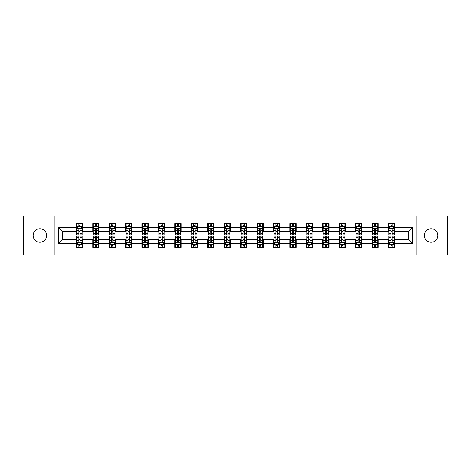 <?xml version="1.0" encoding="UTF-8"?>
<svg xmlns="http://www.w3.org/2000/svg" width="471" height="471" viewBox="0 0 471 471"><rect width="100%" height="100%" fill="white"/><g stroke="black" fill="none" stroke-linecap="round" stroke-linejoin="round"><path stroke-width="0.71" d="M431.13 228.759A6.741 6.741 0 0 0 424.389 235.5A6.741 6.741 0 0 0 431.13 242.241A6.741 6.741 0 0 0 437.871 235.5A6.741 6.741 0 0 0 431.13 228.759M39.87 228.759A6.741 6.741 0 0 0 33.129 235.5A6.741 6.741 0 0 0 39.87 242.241A6.741 6.741 0 0 0 46.611 235.5A6.741 6.741 0 0 0 39.87 228.759M416.076 254.976L447.45 254.976L447.45 216.024L416.076 216.024L416.076 254.976L54.924 254.976L54.924 216.024L23.55 216.024L23.55 254.976L54.924 254.976M416.076 216.024L54.924 216.024M394.698 227.499L394.698 223.654L388.381 223.654L388.381 227.499L378.272 227.499L378.272 223.654L371.955 223.654L371.955 227.499L361.852 227.499L361.852 223.654L355.528 223.654L355.528 227.499L345.426 227.499L345.426 223.654L339.108 223.654L339.108 227.499L328.999 227.499L328.999 223.654L322.682 223.654L322.682 227.499L312.573 227.499L312.573 223.654L306.256 223.654L306.256 227.499L296.147 227.499L296.147 223.654L289.83 223.654L289.83 227.499L279.721 227.499L279.721 223.654L273.404 223.654L273.404 227.499L263.295 227.499L263.295 223.654L256.978 223.654L256.978 227.499L246.869 227.499L246.869 223.654L240.551 223.654L240.551 227.499L230.449 227.499L230.449 223.654L224.131 223.654L224.131 227.499L214.022 227.499L214.022 223.654L207.705 223.654L207.705 227.499L197.596 227.499L197.596 223.654L191.279 223.654L191.279 227.499L181.17 227.499L181.17 223.654L174.853 223.654L174.853 227.499L164.744 227.499L164.744 223.654L158.427 223.654L158.427 227.499L148.318 227.499L148.318 223.654L142.001 223.654L142.001 227.499L131.892 227.499L131.892 223.654L125.574 223.654L125.574 227.499L115.472 227.499L115.472 223.654L109.148 223.654L109.148 227.499L99.045 227.499L99.045 223.654L92.728 223.654L92.728 227.499L82.619 227.499L82.619 223.654L76.302 223.654L76.302 227.499L58.404 227.499L58.404 243.501L62.614 239.292L76.302 239.292L76.302 247.346L82.619 247.346L82.619 239.292L92.728 239.292L92.728 247.346L99.045 247.346L99.045 239.292L109.148 239.292L109.148 247.346L115.472 247.346L115.472 239.292L125.574 239.292L125.574 247.346L131.892 247.346L131.892 239.292L142.001 239.292L142.001 247.346L148.318 247.346L148.318 239.292L158.427 239.292L158.427 247.346L164.744 247.346L164.744 239.292L174.853 239.292L174.853 247.346L181.17 247.346L181.17 239.292L191.279 239.292L191.279 247.346L197.596 247.346L197.596 239.292L207.705 239.292L207.705 247.346L214.022 247.346L214.022 239.292L224.131 239.292L224.131 247.346L230.449 247.346L230.449 239.292L240.551 239.292L240.551 247.346L246.869 247.346L246.869 239.292L256.978 239.292L256.978 247.346L263.295 247.346L263.295 239.292L273.404 239.292L273.404 247.346L279.721 247.346L279.721 239.292L289.83 239.292L289.83 247.346L296.147 247.346L296.147 239.292L306.256 239.292L306.256 247.346L312.573 247.346L312.573 239.292L322.682 239.292L322.682 247.346L328.999 247.346L328.999 239.292L339.108 239.292L339.108 247.346L345.426 247.346L345.426 239.292L355.528 239.292L355.528 247.346L361.852 247.346L361.852 239.292L371.955 239.292L371.955 247.346L378.272 247.346L378.272 239.292L388.381 239.292L388.381 247.346L394.698 247.346L394.698 239.292L408.386 239.292L408.386 231.708L394.698 231.708L394.698 227.499L412.596 227.499L412.596 243.501L394.698 243.501M388.381 243.501L378.272 243.501M371.955 243.501L361.852 243.501M355.528 243.501L345.426 243.501M339.108 243.501L328.999 243.501M322.682 243.501L312.573 243.501M306.256 243.501L296.147 243.501M289.83 243.501L279.721 243.501M273.404 243.501L263.295 243.501M256.978 243.501L246.869 243.501M240.551 243.501L230.449 243.501M224.131 243.501L214.022 243.501M207.705 243.501L197.596 243.501M191.279 243.501L181.17 243.501M174.853 243.501L164.744 243.501M158.427 243.501L148.318 243.501M142.001 243.501L131.892 243.501M125.574 243.501L115.472 243.501M109.148 243.501L99.045 243.501M92.728 243.501L82.619 243.501M76.302 243.501L58.404 243.501M388.381 227.499L388.381 231.708L378.272 231.708L378.272 227.499M371.955 227.499L371.955 231.708L361.852 231.708L361.852 227.499M355.528 227.499L355.528 231.708L345.426 231.708L345.426 227.499M339.108 227.499L339.108 231.708L328.999 231.708L328.999 227.499M322.682 227.499L322.682 231.708L312.573 231.708L312.573 227.499M306.256 227.499L306.256 231.708L296.147 231.708L296.147 227.499M289.83 227.499L289.83 231.708L279.721 231.708L279.721 227.499M273.404 227.499L273.404 231.708L263.295 231.708L263.295 227.499M256.978 227.499L256.978 231.708L246.869 231.708L246.869 227.499M240.551 227.499L240.551 231.708L230.449 231.708L230.449 227.499M224.131 227.499L224.131 231.708L214.022 231.708L214.022 227.499M207.705 227.499L207.705 231.708L197.596 231.708L197.596 227.499M191.279 227.499L191.279 231.708L181.17 231.708L181.17 227.499M174.853 227.499L174.853 231.708L164.744 231.708L164.744 227.499M158.427 227.499L158.427 231.708L148.318 231.708L148.318 227.499M142.001 227.499L142.001 231.708L131.892 231.708L131.892 227.499M125.574 227.499L125.574 231.708L115.472 231.708L115.472 227.499M109.148 227.499L109.148 231.708L99.045 231.708L99.045 227.499M92.728 227.499L92.728 231.708L82.619 231.708L82.619 227.499M76.302 227.499L76.302 231.708L62.614 231.708L58.404 227.499M62.614 231.708L62.614 239.292M412.596 243.501L408.386 239.292M408.386 231.708L412.596 227.499M76.302 226.286L76.826 226.286M78.828 226.286L80.094 226.286M82.089 226.286L82.619 226.286M76.302 231.602L76.826 231.602M78.828 231.602L80.094 231.602M82.089 231.602L82.619 231.602M76.302 239.398L76.826 239.398M78.828 239.398L80.094 239.398M82.089 239.398L82.619 239.398M76.302 244.714L76.826 244.714M78.828 244.714L80.094 244.714M82.089 244.714L82.619 244.714M92.728 239.398L93.252 239.398M95.254 239.398L96.514 239.398M98.516 239.398L99.045 239.398M92.728 244.714L93.252 244.714M95.254 244.714L96.514 244.714M98.516 244.714L99.045 244.714M92.728 226.286L93.252 226.286M95.254 226.286L96.514 226.286M98.516 226.286L99.045 226.286M92.728 231.602L93.252 231.602M95.254 231.602L96.514 231.602M98.516 231.602L99.045 231.602M109.148 239.398L109.678 239.398M111.68 239.398L112.94 239.398M114.942 239.398L115.472 239.398M109.148 244.714L109.678 244.714M111.68 244.714L112.94 244.714M114.942 244.714L115.472 244.714M109.148 226.286L109.678 226.286M111.68 226.286L112.94 226.286M114.942 226.286L115.472 226.286M109.148 231.602L109.678 231.602M111.68 231.602L112.94 231.602M114.942 231.602L115.472 231.602M125.574 239.398L126.104 239.398M128.106 239.398L129.366 239.398M131.368 239.398L131.892 239.398M125.574 244.714L126.104 244.714M128.106 244.714L129.366 244.714M131.368 244.714L131.892 244.714M125.574 226.286L126.104 226.286M128.106 226.286L129.366 226.286M131.368 226.286L131.892 226.286M125.574 231.602L126.104 231.602M128.106 231.602L129.366 231.602M131.368 231.602L131.892 231.602M142.001 239.398L142.53 239.398M144.526 239.398L145.792 239.398M147.794 239.398L148.318 239.398M142.001 244.714L142.53 244.714M144.526 244.714L145.792 244.714M147.794 244.714L148.318 244.714M142.001 226.286L142.53 226.286M144.526 226.286L145.792 226.286M147.794 226.286L148.318 226.286M142.001 231.602L142.53 231.602M144.526 231.602L145.792 231.602M147.794 231.602L148.318 231.602M158.427 239.398L158.957 239.398M160.952 239.398L162.218 239.398M164.22 239.398L164.744 239.398M158.427 244.714L158.957 244.714M160.952 244.714L162.218 244.714M164.22 244.714L164.744 244.714M158.427 226.286L158.957 226.286M160.952 226.286L162.218 226.286M164.22 226.286L164.744 226.286M158.427 231.602L158.957 231.602M160.952 231.602L162.218 231.602M164.22 231.602L164.744 231.602M174.853 239.398L175.377 239.398M177.379 239.398L178.644 239.398M180.646 239.398L181.17 239.398M174.853 244.714L175.377 244.714M177.379 244.714L178.644 244.714M180.646 244.714L181.17 244.714M174.853 226.286L175.377 226.286M177.379 226.286L178.644 226.286M180.646 226.286L181.17 226.286M174.853 231.602L175.377 231.602M177.379 231.602L178.644 231.602M180.646 231.602L181.17 231.602M191.279 239.398L191.803 239.398M193.805 239.398L195.071 239.398M197.066 239.398L197.596 239.398M191.279 244.714L191.803 244.714M193.805 244.714L195.071 244.714M197.066 244.714L197.596 244.714M191.279 226.286L191.803 226.286M193.805 226.286L195.071 226.286M197.066 226.286L197.596 226.286M191.279 231.602L191.803 231.602M193.805 231.602L195.071 231.602M197.066 231.602L197.596 231.602M207.705 239.398L208.229 239.398M210.231 239.398L211.497 239.398M213.493 239.398L214.022 239.398M207.705 244.714L208.229 244.714M210.231 244.714L211.497 244.714M213.493 244.714L214.022 244.714M207.705 226.286L208.229 226.286M210.231 226.286L211.497 226.286M213.493 226.286L214.022 226.286M207.705 231.602L208.229 231.602M210.231 231.602L211.497 231.602M213.493 231.602L214.022 231.602M224.131 239.398L224.655 239.398M226.657 239.398L227.917 239.398M229.919 239.398L230.449 239.398M224.131 244.714L224.655 244.714M226.657 244.714L227.917 244.714M229.919 244.714L230.449 244.714M224.131 226.286L224.655 226.286M226.657 226.286L227.917 226.286M229.919 226.286L230.449 226.286M224.131 231.602L224.655 231.602M226.657 231.602L227.917 231.602M229.919 231.602L230.449 231.602M240.551 239.398L241.081 239.398M243.083 239.398L244.343 239.398M246.345 239.398L246.869 239.398M240.551 244.714L241.081 244.714M243.083 244.714L244.343 244.714M246.345 244.714L246.869 244.714M240.551 226.286L241.081 226.286M243.083 226.286L244.343 226.286M246.345 226.286L246.869 226.286M240.551 231.602L241.081 231.602M243.083 231.602L244.343 231.602M246.345 231.602L246.869 231.602M256.978 239.398L257.507 239.398M259.503 239.398L260.769 239.398M262.771 239.398L263.295 239.398M256.978 244.714L257.507 244.714M259.503 244.714L260.769 244.714M262.771 244.714L263.295 244.714M256.978 226.286L257.507 226.286M259.503 226.286L260.769 226.286M262.771 226.286L263.295 226.286M256.978 231.602L257.507 231.602M259.503 231.602L260.769 231.602M262.771 231.602L263.295 231.602M273.404 239.398L273.934 239.398M275.929 239.398L277.195 239.398M279.197 239.398L279.721 239.398M273.404 244.714L273.934 244.714M275.929 244.714L277.195 244.714M279.197 244.714L279.721 244.714M273.404 226.286L273.934 226.286M275.929 226.286L277.195 226.286M279.197 226.286L279.721 226.286M273.404 231.602L273.934 231.602M275.929 231.602L277.195 231.602M279.197 231.602L279.721 231.602M289.83 239.398L290.354 239.398M292.356 239.398L293.621 239.398M295.623 239.398L296.147 239.398M289.83 244.714L290.354 244.714M292.356 244.714L293.621 244.714M295.623 244.714L296.147 244.714M289.83 226.286L290.354 226.286M292.356 226.286L293.621 226.286M295.623 226.286L296.147 226.286M289.83 231.602L290.354 231.602M292.356 231.602L293.621 231.602M295.623 231.602L296.147 231.602M306.256 239.398L306.78 239.398M308.782 239.398L310.048 239.398M312.043 239.398L312.573 239.398M306.256 244.714L306.78 244.714M308.782 244.714L310.048 244.714M312.043 244.714L312.573 244.714M306.256 226.286L306.78 226.286M308.782 226.286L310.048 226.286M312.043 226.286L312.573 226.286M306.256 231.602L306.78 231.602M308.782 231.602L310.048 231.602M312.043 231.602L312.573 231.602M322.682 239.398L323.206 239.398M325.208 239.398L326.474 239.398M328.47 239.398L328.999 239.398M322.682 244.714L323.206 244.714M325.208 244.714L326.474 244.714M328.47 244.714L328.999 244.714M322.682 226.286L323.206 226.286M325.208 226.286L326.474 226.286M328.47 226.286L328.999 226.286M322.682 231.602L323.206 231.602M325.208 231.602L326.474 231.602M328.47 231.602L328.999 231.602M339.108 239.398L339.632 239.398M341.634 239.398L342.894 239.398M344.896 239.398L345.426 239.398M339.108 244.714L339.632 244.714M341.634 244.714L342.894 244.714M344.896 244.714L345.426 244.714M339.108 226.286L339.632 226.286M341.634 226.286L342.894 226.286M344.896 226.286L345.426 226.286M339.108 231.602L339.632 231.602M341.634 231.602L342.894 231.602M344.896 231.602L345.426 231.602M355.528 239.398L356.058 239.398M358.06 239.398L359.32 239.398M361.322 239.398L361.852 239.398M355.528 244.714L356.058 244.714M358.06 244.714L359.32 244.714M361.322 244.714L361.852 244.714M355.528 226.286L356.058 226.286M358.06 226.286L359.32 226.286M361.322 226.286L361.852 226.286M355.528 231.602L356.058 231.602M358.06 231.602L359.32 231.602M361.322 231.602L361.852 231.602M371.955 239.398L372.484 239.398M374.486 239.398L375.746 239.398M377.748 239.398L378.272 239.398M371.955 244.714L372.484 244.714M374.486 244.714L375.746 244.714M377.748 244.714L378.272 244.714M371.955 226.286L372.484 226.286M374.486 226.286L375.746 226.286M377.748 226.286L378.272 226.286M371.955 231.602L372.484 231.602M374.486 231.602L375.746 231.602M377.748 231.602L378.272 231.602M388.381 239.398L388.911 239.398M390.906 239.398L392.172 239.398M394.174 239.398L394.698 239.398M388.381 244.714L388.911 244.714M390.906 244.714L392.172 244.714M394.174 244.714L394.698 244.714M388.381 226.286L388.911 226.286M390.906 226.286L392.172 226.286M394.174 226.286L394.698 226.286M388.381 231.602L388.911 231.602M390.906 231.602L392.172 231.602M394.174 231.602L394.698 231.602M80.094 225.026L78.828 225.026M82.089 233.545L80.094 233.545L80.094 234.87L82.089 234.87L82.089 228.447L81.041 226.339L77.88 226.339L76.826 228.447L76.826 234.87L78.828 234.87L78.828 233.545L76.826 233.545M76.826 228.447L76.826 223.654M82.089 228.447L82.089 223.654M78.828 226.339L78.828 223.654M80.094 223.654L80.094 226.339M80.094 233.545L80.094 229.236C79.67 228.423 79.252 228.423 78.828 229.236L78.828 233.545M78.828 245.974L80.094 245.974M76.826 237.455L78.828 237.455L78.828 236.13L76.826 236.13L76.826 242.553L77.88 244.661L81.041 244.661L82.089 242.553L82.089 236.13L80.094 236.13L80.094 237.455L82.089 237.455M82.089 242.553L82.089 247.346M76.826 242.553L76.826 247.346M80.094 244.661L80.094 247.346M78.828 247.346L78.828 244.661M78.828 237.455L78.828 241.764C79.246 242.577 79.67 242.577 80.094 241.764L80.094 237.455M96.514 225.026L95.254 225.026M98.516 233.545L96.514 233.545L96.514 234.87L98.516 234.87L98.516 228.447L97.462 226.339L94.306 226.339L93.252 228.447L93.252 234.87L95.254 234.87L95.254 233.545L93.252 233.545M93.252 228.447L93.252 223.654M98.516 228.447L98.516 223.654M95.254 226.339L95.254 223.654M96.514 223.654L96.514 226.339M96.514 233.545L96.514 229.236C96.096 228.423 95.672 228.423 95.254 229.236L95.254 233.545M112.94 225.026L111.68 225.026M114.942 233.545L112.94 233.545L112.94 234.87L114.942 234.87L114.942 228.447L113.888 226.339L110.732 226.339L109.678 228.447L109.678 234.87L111.68 234.87L111.68 233.545L109.678 233.545M109.678 228.447L109.678 223.654M114.942 228.447L114.942 223.654M111.68 226.339L111.68 223.654M112.94 223.654L112.94 226.339M112.94 233.545L112.94 229.236C112.522 228.423 112.098 228.423 111.68 229.236L111.68 233.545M95.254 245.974L96.514 245.974M93.252 237.455L95.254 237.455L95.254 236.13L93.252 236.13L93.252 242.553L94.306 244.661L97.462 244.661L98.516 242.553L98.516 236.13L96.514 236.13L96.514 237.455L98.516 237.455M98.516 242.553L98.516 247.346M93.252 242.553L93.252 247.346M96.514 244.661L96.514 247.346M95.254 247.346L95.254 244.661M95.254 237.455L95.254 241.764C95.672 242.577 96.096 242.577 96.514 241.764L96.514 237.455M111.68 245.974L112.94 245.974M109.678 237.455L111.68 237.455L111.68 236.13L109.678 236.13L109.678 242.553L110.732 244.661L113.888 244.661L114.942 242.553L114.942 236.13L112.94 236.13L112.94 237.455L114.942 237.455M114.942 242.553L114.942 247.346M109.678 242.553L109.678 247.346M112.94 244.661L112.94 247.346M111.68 247.346L111.68 244.661M111.68 237.455L111.68 241.764C112.098 242.577 112.522 242.577 112.94 241.764L112.94 237.455M129.366 225.026L128.106 225.026M131.368 233.545L129.366 233.545L129.366 234.87L131.368 234.87L131.368 228.447L130.314 226.339L127.158 226.339L126.104 228.447L126.104 234.87L128.106 234.87L128.106 233.545L126.104 233.545M126.104 228.447L126.104 223.654M131.368 228.447L131.368 223.654M128.106 226.339L128.106 223.654M129.366 223.654L129.366 226.339M129.366 233.545L129.366 229.236C128.948 228.423 128.524 228.423 128.106 229.236L128.106 233.545M145.792 225.026L144.526 225.026M147.794 233.545L145.792 233.545L145.792 234.87L147.794 234.87L147.794 228.447L146.74 226.339L143.578 226.339L142.53 228.447L142.53 234.87L144.526 234.87L144.526 233.545L142.53 233.545M142.53 228.447L142.53 223.654M147.794 228.447L147.794 223.654M144.526 226.339L144.526 223.654M145.792 223.654L145.792 226.339M145.792 233.545L145.792 229.236C145.374 228.423 144.95 228.423 144.526 229.236L144.526 233.545M162.218 225.026L160.952 225.026M164.22 233.545L162.218 233.545L162.218 234.87L164.22 234.87L164.22 228.447L163.166 226.339L160.005 226.339L158.957 228.447L158.957 234.87L160.952 234.87L160.952 233.545L158.957 233.545M158.957 228.447L158.957 223.654M164.22 228.447L164.22 223.654M160.952 226.339L160.952 223.654M162.218 223.654L162.218 226.339M162.218 233.545L162.218 229.236C161.794 228.423 161.376 228.423 160.952 229.236L160.952 233.545M128.106 245.974L129.366 245.974M126.104 237.455L128.106 237.455L128.106 236.13L126.104 236.13L126.104 242.553L127.158 244.661L130.314 244.661L131.368 242.553L131.368 236.13L129.366 236.13L129.366 237.455L131.368 237.455M131.368 242.553L131.368 247.346M126.104 242.553L126.104 247.346M129.366 244.661L129.366 247.346M128.106 247.346L128.106 244.661M128.106 237.455L128.106 241.764C128.524 242.577 128.948 242.577 129.366 241.764L129.366 237.455M144.526 245.974L145.792 245.974M142.53 237.455L144.526 237.455L144.526 236.13L142.53 236.13L142.53 242.553L143.578 244.661L146.74 244.661L147.794 242.553L147.794 236.13L145.792 236.13L145.792 237.455L147.794 237.455M147.794 242.553L147.794 247.346M142.53 242.553L142.53 247.346M145.792 244.661L145.792 247.346M144.526 247.346L144.526 244.661M144.526 237.455L144.526 241.764C144.95 242.577 145.368 242.577 145.792 241.764L145.792 237.455M160.952 245.974L162.218 245.974M158.957 237.455L160.952 237.455L160.952 236.13L158.957 236.13L158.957 242.553L160.005 244.661L163.166 244.661L164.22 242.553L164.22 236.13L162.218 236.13L162.218 237.455L164.22 237.455M164.22 242.553L164.22 247.346M158.957 242.553L158.957 247.346M162.218 244.661L162.218 247.346M160.952 247.346L160.952 244.661M160.952 237.455L160.952 241.764C161.376 242.577 161.794 242.577 162.218 241.764L162.218 237.455M177.379 245.974L178.644 245.974M175.377 237.455L177.379 237.455L177.379 236.13L175.377 236.13L175.377 242.553L176.431 244.661L179.592 244.661L180.646 242.553L180.646 236.13L178.644 236.13L178.644 237.455L180.646 237.455M180.646 242.553L180.646 247.346M175.377 242.553L175.377 247.346M178.644 244.661L178.644 247.346M177.379 247.346L177.379 244.661M177.379 237.455L177.379 241.764C177.803 242.577 178.221 242.577 178.644 241.764L178.644 237.455M193.805 245.974L195.071 245.974M191.803 237.455L193.805 237.455L193.805 236.13L191.803 236.13L191.803 242.553L192.857 244.661L196.018 244.661L197.066 242.553L197.066 236.13L195.071 236.13L195.071 237.455L197.066 237.455M197.066 242.553L197.066 247.346M191.803 242.553L191.803 247.346M195.071 244.661L195.071 247.346M193.805 247.346L193.805 244.661M193.805 237.455L193.805 241.764C194.223 242.577 194.647 242.577 195.071 241.764L195.071 237.455M210.231 245.974L211.497 245.974M208.229 237.455L210.231 237.455L210.231 236.13L208.229 236.13L208.229 242.553L209.283 244.661L212.439 244.661L213.493 242.553L213.493 236.13L211.497 236.13L211.497 237.455L213.493 237.455M213.493 242.553L213.493 247.346M208.229 242.553L208.229 247.346M211.497 244.661L211.497 247.346M210.231 247.346L210.231 244.661M210.231 237.455L210.231 241.764C210.649 242.577 211.073 242.577 211.497 241.764L211.497 237.455M226.657 245.974L227.917 245.974M224.655 237.455L226.657 237.455L226.657 236.13L224.655 236.13L224.655 242.553L225.709 244.661L228.865 244.661L229.919 242.553L229.919 236.13L227.917 236.13L227.917 237.455L229.919 237.455M229.919 242.553L229.919 247.346M224.655 242.553L224.655 247.346M227.917 244.661L227.917 247.346M226.657 247.346L226.657 244.661M226.657 237.455L226.657 241.764C227.075 242.577 227.499 242.577 227.917 241.764L227.917 237.455M243.083 245.974L244.343 245.974M241.081 237.455L243.083 237.455L243.083 236.13L241.081 236.13L241.081 242.553L242.135 244.661L245.291 244.661L246.345 242.553L246.345 236.13L244.343 236.13L244.343 237.455L246.345 237.455M246.345 242.553L246.345 247.346M241.081 242.553L241.081 247.346M244.343 244.661L244.343 247.346M243.083 247.346L243.083 244.661M243.083 237.455L243.083 241.764C243.501 242.577 243.925 242.577 244.343 241.764L244.343 237.455M259.503 245.974L260.769 245.974M257.507 237.455L259.503 237.455L259.503 236.13L257.507 236.13L257.507 242.553L258.561 244.661L261.717 244.661L262.771 242.553L262.771 236.13L260.769 236.13L260.769 237.455L262.771 237.455M262.771 242.553L262.771 247.346M257.507 242.553L257.507 247.346M260.769 244.661L260.769 247.346M259.503 247.346L259.503 244.661M259.503 237.455L259.503 241.764C259.927 242.577 260.345 242.577 260.769 241.764L260.769 237.455M275.929 245.974L277.195 245.974M273.934 237.455L275.929 237.455L275.929 236.13L273.934 236.13L273.934 242.553L274.982 244.661L278.143 244.661L279.197 242.553L279.197 236.13L277.195 236.13L277.195 237.455L279.197 237.455M279.197 242.553L279.197 247.346M273.934 242.553L273.934 247.346M277.195 244.661L277.195 247.346M275.929 247.346L275.929 244.661M275.929 237.455L275.929 241.764C276.353 242.577 276.771 242.577 277.195 241.764L277.195 237.455M292.356 245.974L293.621 245.974M290.354 237.455L292.356 237.455L292.356 236.13L290.354 236.13L290.354 242.553L291.408 244.661L294.569 244.661L295.623 242.553L295.623 236.13L293.621 236.13L293.621 237.455L295.623 237.455M295.623 242.553L295.623 247.346M290.354 242.553L290.354 247.346M293.621 244.661L293.621 247.346M292.356 247.346L292.356 244.661M292.356 237.455L292.356 241.764C292.779 242.577 293.197 242.577 293.621 241.764L293.621 237.455M308.782 245.974L310.048 245.974M306.78 237.455L308.782 237.455L308.782 236.13L306.78 236.13L306.78 242.553L307.834 244.661L310.995 244.661L312.043 242.553L312.043 236.13L310.048 236.13L310.048 237.455L312.043 237.455M312.043 242.553L312.043 247.346M306.78 242.553L306.78 247.346M310.048 244.661L310.048 247.346M308.782 247.346L308.782 244.661M308.782 237.455L308.782 241.764C309.206 242.577 309.624 242.577 310.048 241.764L310.048 237.455M325.208 245.974L326.474 245.974M323.206 237.455L325.208 237.455L325.208 236.13L323.206 236.13L323.206 242.553L324.26 244.661L327.422 244.661L328.47 242.553L328.47 236.13L326.474 236.13L326.474 237.455L328.47 237.455M328.47 242.553L328.47 247.346M323.206 242.553L323.206 247.346M326.474 244.661L326.474 247.346M325.208 247.346L325.208 244.661M325.208 237.455L325.208 241.764C325.626 242.577 326.05 242.577 326.474 241.764L326.474 237.455M341.634 245.974L342.894 245.974M339.632 237.455L341.634 237.455L341.634 236.13L339.632 236.13L339.632 242.553L340.686 244.661L343.842 244.661L344.896 242.553L344.896 236.13L342.894 236.13L342.894 237.455L344.896 237.455M344.896 242.553L344.896 247.346M339.632 242.553L339.632 247.346M342.894 244.661L342.894 247.346M341.634 247.346L341.634 244.661M341.634 237.455L341.634 241.764C342.052 242.577 342.476 242.577 342.894 241.764L342.894 237.455M358.06 245.974L359.32 245.974M356.058 237.455L358.06 237.455L358.06 236.13L356.058 236.13L356.058 242.553L357.112 244.661L360.268 244.661L361.322 242.553L361.322 236.13L359.32 236.13L359.32 237.455L361.322 237.455M361.322 242.553L361.322 247.346M356.058 242.553L356.058 247.346M359.32 244.661L359.32 247.346M358.06 247.346L358.06 244.661M358.06 237.455L358.06 241.764C358.478 242.577 358.902 242.577 359.32 241.764L359.32 237.455M374.486 245.974L375.746 245.974M372.484 237.455L374.486 237.455L374.486 236.13L372.484 236.13L372.484 242.553L373.538 244.661L376.694 244.661L377.748 242.553L377.748 236.13L375.746 236.13L375.746 237.455L377.748 237.455M377.748 242.553L377.748 247.346M372.484 242.553L372.484 247.346M375.746 244.661L375.746 247.346M374.486 247.346L374.486 244.661M374.486 237.455L374.486 241.764C374.904 242.577 375.328 242.577 375.746 241.764L375.746 237.455M390.906 245.974L392.172 245.974M388.911 237.455L390.906 237.455L390.906 236.13L388.911 236.13L388.911 242.553L389.959 244.661L393.12 244.661L394.174 242.553L394.174 236.13L392.172 236.13L392.172 237.455L394.174 237.455M394.174 242.553L394.174 247.346M388.911 242.553L388.911 247.346M392.172 244.661L392.172 247.346M390.906 247.346L390.906 244.661M390.906 237.455L390.906 241.764C391.33 242.577 391.748 242.577 392.172 241.764L392.172 237.455M178.644 225.026L177.379 225.026M180.646 233.545L178.644 233.545L178.644 234.87L180.646 234.87L180.646 228.447L179.592 226.339L176.431 226.339L175.377 228.447L175.377 234.87L177.379 234.87L177.379 233.545L175.377 233.545M175.377 228.447L175.377 223.654M180.646 228.447L180.646 223.654M177.379 226.339L177.379 223.654M178.644 223.654L178.644 226.339M178.644 233.545L178.644 229.236C178.221 228.423 177.803 228.423 177.379 229.236L177.379 233.545M195.071 225.026L193.805 225.026M197.066 233.545L195.071 233.545L195.071 234.87L197.066 234.87L197.066 228.447L196.018 226.339L192.857 226.339L191.803 228.447L191.803 234.87L193.805 234.87L193.805 233.545L191.803 233.545M191.803 228.447L191.803 223.654M197.066 228.447L197.066 223.654M193.805 226.339L193.805 223.654M195.071 223.654L195.071 226.339M195.071 233.545L195.071 229.236C194.647 228.423 194.229 228.423 193.805 229.236L193.805 233.545M211.497 225.026L210.231 225.026M213.493 233.545L211.497 233.545L211.497 234.87L213.493 234.87L213.493 228.447L212.439 226.339L209.283 226.339L208.229 228.447L208.229 234.87L210.231 234.87L210.231 233.545L208.229 233.545M208.229 228.447L208.229 223.654M213.493 228.447L213.493 223.654M210.231 226.339L210.231 223.654M211.497 223.654L211.497 226.339M211.497 233.545L211.497 229.236C211.073 228.423 210.655 228.423 210.231 229.236L210.231 233.545M227.917 225.026L226.657 225.026M229.919 233.545L227.917 233.545L227.917 234.87L229.919 234.87L229.919 228.447L228.865 226.339L225.709 226.339L224.655 228.447L224.655 234.87L226.657 234.87L226.657 233.545L224.655 233.545M224.655 228.447L224.655 223.654M229.919 228.447L229.919 223.654M226.657 226.339L226.657 223.654M227.917 223.654L227.917 226.339M227.917 233.545L227.917 229.236C227.499 228.423 227.075 228.423 226.657 229.236L226.657 233.545M244.343 225.026L243.083 225.026M246.345 233.545L244.343 233.545L244.343 234.87L246.345 234.87L246.345 228.447L245.291 226.339L242.135 226.339L241.081 228.447L241.081 234.87L243.083 234.87L243.083 233.545L241.081 233.545M241.081 228.447L241.081 223.654M246.345 228.447L246.345 223.654M243.083 226.339L243.083 223.654M244.343 223.654L244.343 226.339M244.343 233.545L244.343 229.236C243.925 228.423 243.501 228.423 243.083 229.236L243.083 233.545M260.769 225.026L259.503 225.026M262.771 233.545L260.769 233.545L260.769 234.87L262.771 234.87L262.771 228.447L261.717 226.339L258.561 226.339L257.507 228.447L257.507 234.87L259.503 234.87L259.503 233.545L257.507 233.545M257.507 228.447L257.507 223.654M262.771 228.447L262.771 223.654M259.503 226.339L259.503 223.654M260.769 223.654L260.769 226.339M260.769 233.545L260.769 229.236C260.351 228.423 259.927 228.423 259.503 229.236L259.503 233.545M277.195 225.026L275.929 225.026M279.197 233.545L277.195 233.545L277.195 234.87L279.197 234.87L279.197 228.447L278.143 226.339L274.982 226.339L273.934 228.447L273.934 234.87L275.929 234.87L275.929 233.545L273.934 233.545M273.934 228.447L273.934 223.654M279.197 228.447L279.197 223.654M275.929 226.339L275.929 223.654M277.195 223.654L277.195 226.339M277.195 233.545L277.195 229.236C276.777 228.423 276.353 228.423 275.929 229.236L275.929 233.545M293.621 225.026L292.356 225.026M295.623 233.545L293.621 233.545L293.621 234.87L295.623 234.87L295.623 228.447L294.569 226.339L291.408 226.339L290.354 228.447L290.354 234.87L292.356 234.87L292.356 233.545L290.354 233.545M290.354 228.447L290.354 223.654M295.623 228.447L295.623 223.654M292.356 226.339L292.356 223.654M293.621 223.654L293.621 226.339M293.621 233.545L293.621 229.236C293.197 228.423 292.779 228.423 292.356 229.236L292.356 233.545M310.048 225.026L308.782 225.026M312.043 233.545L310.048 233.545L310.048 234.87L312.043 234.87L312.043 228.447L310.995 226.339L307.834 226.339L306.78 228.447L306.78 234.87L308.782 234.87L308.782 233.545L306.78 233.545M306.78 228.447L306.78 223.654M312.043 228.447L312.043 223.654M308.782 226.339L308.782 223.654M310.048 223.654L310.048 226.339M310.048 233.545L310.048 229.236C309.624 228.423 309.206 228.423 308.782 229.236L308.782 233.545M326.474 225.026L325.208 225.026M328.47 233.545L326.474 233.545L326.474 234.87L328.47 234.87L328.47 228.447L327.422 226.339L324.26 226.339L323.206 228.447L323.206 234.87L325.208 234.87L325.208 233.545L323.206 233.545M323.206 228.447L323.206 223.654M328.47 228.447L328.47 223.654M325.208 226.339L325.208 223.654M326.474 223.654L326.474 226.339M326.474 233.545L326.474 229.236C326.05 228.423 325.632 228.423 325.208 229.236L325.208 233.545M342.894 225.026L341.634 225.026M344.896 233.545L342.894 233.545L342.894 234.87L344.896 234.87L344.896 228.447L343.842 226.339L340.686 226.339L339.632 228.447L339.632 234.87L341.634 234.87L341.634 233.545L339.632 233.545M339.632 228.447L339.632 223.654M344.896 228.447L344.896 223.654M341.634 226.339L341.634 223.654M342.894 223.654L342.894 226.339M342.894 233.545L342.894 229.236C342.476 228.423 342.052 228.423 341.634 229.236L341.634 233.545M359.32 225.026L358.06 225.026M361.322 233.545L359.32 233.545L359.32 234.87L361.322 234.87L361.322 228.447L360.268 226.339L357.112 226.339L356.058 228.447L356.058 234.87L358.06 234.87L358.06 233.545L356.058 233.545M356.058 228.447L356.058 223.654M361.322 228.447L361.322 223.654M358.06 226.339L358.06 223.654M359.32 223.654L359.32 226.339M359.32 233.545L359.32 229.236C358.902 228.423 358.478 228.423 358.06 229.236L358.06 233.545M375.746 225.026L374.486 225.026M377.748 233.545L375.746 233.545L375.746 234.87L377.748 234.87L377.748 228.447L376.694 226.339L373.538 226.339L372.484 228.447L372.484 234.87L374.486 234.87L374.486 233.545L372.484 233.545M372.484 228.447L372.484 223.654M377.748 228.447L377.748 223.654M374.486 226.339L374.486 223.654M375.746 223.654L375.746 226.339M375.746 233.545L375.746 229.236C375.328 228.423 374.904 228.423 374.486 229.236L374.486 233.545M392.172 225.026L390.906 225.026M394.174 233.545L392.172 233.545L392.172 234.87L394.174 234.87L394.174 228.447L393.12 226.339L389.959 226.339L388.911 228.447L388.911 234.87L390.906 234.87L390.906 233.545L388.911 233.545M388.911 228.447L388.911 223.654M394.174 228.447L394.174 223.654M390.906 226.339L390.906 223.654M392.172 223.654L392.172 226.339M392.172 233.545L392.172 229.236C391.754 228.423 391.33 228.423 390.906 229.236L390.906 233.545M82.066 228.394L76.855 228.394M76.826 226.469L77.815 226.469M81.1 226.469L82.089 226.469M78.828 230.725L76.826 230.725M82.089 230.725L80.094 230.725M80.094 225.691L78.828 225.691M76.855 242.606L82.066 242.606M82.089 244.531L81.1 244.531M77.815 244.531L76.826 244.531M80.094 240.275L82.089 240.275M76.826 240.275L78.828 240.275M78.828 245.309L80.094 245.309M98.492 228.394L93.282 228.394M93.252 226.469L94.241 226.469M97.526 226.469L98.516 226.469M95.254 230.725L93.252 230.725M98.516 230.725L96.514 230.725M96.514 225.691L95.254 225.691M114.918 228.394L109.702 228.394M109.678 226.469L110.667 226.469M113.953 226.469L114.942 226.469M111.68 230.725L109.678 230.725M114.942 230.725L112.94 230.725M112.94 225.691L111.68 225.691M93.282 242.606L98.492 242.606M98.516 244.531L97.526 244.531M94.241 244.531L93.252 244.531M96.514 240.275L98.516 240.275M93.252 240.275L95.254 240.275M95.254 245.309L96.514 245.309M109.702 242.606L114.918 242.606M114.942 244.531L113.953 244.531M110.667 244.531L109.678 244.531M112.94 240.275L114.942 240.275M109.678 240.275L111.68 240.275M111.68 245.309L112.94 245.309M131.338 228.394L126.128 228.394M126.104 226.469L127.093 226.469M130.379 226.469L131.368 226.469M128.106 230.725L126.104 230.725M131.368 230.725L129.366 230.725M129.366 225.691L128.106 225.691M147.764 228.394L142.554 228.394M142.53 226.469L143.52 226.469M146.805 226.469L147.794 226.469M144.526 230.725L142.53 230.725M147.794 230.725L145.792 230.725M145.792 225.691L144.526 225.691M164.191 228.394L158.98 228.394M158.957 226.469L159.946 226.469M163.231 226.469L164.22 226.469M160.952 230.725L158.957 230.725M164.22 230.725L162.218 230.725M162.218 225.691L160.952 225.691M126.128 242.606L131.338 242.606M131.368 244.531L130.379 244.531M127.093 244.531L126.104 244.531M129.366 240.275L131.368 240.275M126.104 240.275L128.106 240.275M128.106 245.309L129.366 245.309M142.554 242.606L147.764 242.606M147.794 244.531L146.805 244.531M143.52 244.531L142.53 244.531M145.792 240.275L147.794 240.275M142.53 240.275L144.526 240.275M144.526 245.309L145.792 245.309M158.98 242.606L164.191 242.606M164.22 244.531L163.231 244.531M159.946 244.531L158.957 244.531M162.218 240.275L164.22 240.275M158.957 240.275L160.952 240.275M160.952 245.309L162.218 245.309M175.406 242.606L180.617 242.606M180.646 244.531L179.651 244.531M176.366 244.531L175.377 244.531M178.644 240.275L180.646 240.275M175.377 240.275L177.379 240.275M177.379 245.309L178.644 245.309M191.832 242.606L197.043 242.606M197.066 244.531L196.077 244.531M192.792 244.531L191.803 244.531M195.071 240.275L197.066 240.275M191.803 240.275L193.805 240.275M193.805 245.309L195.071 245.309M208.259 242.606L213.469 242.606M213.493 244.531L212.503 244.531M209.218 244.531L208.229 244.531M211.497 240.275L213.493 240.275M208.229 240.275L210.231 240.275M210.231 245.309L211.497 245.309M224.679 242.606L229.895 242.606M229.919 244.531L228.93 244.531M225.644 244.531L224.655 244.531M227.917 240.275L229.919 240.275M224.655 240.275L226.657 240.275M226.657 245.309L227.917 245.309M241.105 242.606L246.321 242.606M246.345 244.531L245.356 244.531M242.07 244.531L241.081 244.531M244.343 240.275L246.345 240.275M241.081 240.275L243.083 240.275M243.083 245.309L244.343 245.309M257.531 242.606L262.741 242.606M262.771 244.531L261.782 244.531M258.497 244.531L257.507 244.531M260.769 240.275L262.771 240.275M257.507 240.275L259.503 240.275M259.503 245.309L260.769 245.309M273.957 242.606L279.168 242.606M279.197 244.531L278.208 244.531M274.923 244.531L273.934 244.531M277.195 240.275L279.197 240.275M273.934 240.275L275.929 240.275M275.929 245.309L277.195 245.309M290.383 242.606L295.594 242.606M295.623 244.531L294.634 244.531M291.349 244.531L290.354 244.531M293.621 240.275L295.623 240.275M290.354 240.275L292.356 240.275M292.356 245.309L293.621 245.309M306.809 242.606L312.02 242.606M312.043 244.531L311.054 244.531M307.769 244.531L306.78 244.531M310.048 240.275L312.043 240.275M306.78 240.275L308.782 240.275M308.782 245.309L310.048 245.309M323.236 242.606L328.446 242.606M328.47 244.531L327.48 244.531M324.195 244.531L323.206 244.531M326.474 240.275L328.47 240.275M323.206 240.275L325.208 240.275M325.208 245.309L326.474 245.309M339.662 242.606L344.872 242.606M344.896 244.531L343.907 244.531M340.621 244.531L339.632 244.531M342.894 240.275L344.896 240.275M339.632 240.275L341.634 240.275M341.634 245.309L342.894 245.309M356.082 242.606L361.298 242.606M361.322 244.531L360.333 244.531M357.047 244.531L356.058 244.531M359.32 240.275L361.322 240.275M356.058 240.275L358.06 240.275M358.06 245.309L359.32 245.309M372.508 242.606L377.718 242.606M377.748 244.531L376.759 244.531M373.474 244.531L372.484 244.531M375.746 240.275L377.748 240.275M372.484 240.275L374.486 240.275M374.486 245.309L375.746 245.309M388.934 242.606L394.145 242.606M394.174 244.531L393.185 244.531M389.9 244.531L388.911 244.531M392.172 240.275L394.174 240.275M388.911 240.275L390.906 240.275M390.906 245.309L392.172 245.309M180.617 228.394L175.406 228.394M175.377 226.469L176.366 226.469M179.651 226.469L180.646 226.469M177.379 230.725L175.377 230.725M180.646 230.725L178.644 230.725M178.644 225.691L177.379 225.691M197.043 228.394L191.832 228.394M191.803 226.469L192.792 226.469M196.077 226.469L197.066 226.469M193.805 230.725L191.803 230.725M197.066 230.725L195.071 230.725M195.071 225.691L193.805 225.691M213.469 228.394L208.259 228.394M208.229 226.469L209.218 226.469M212.503 226.469L213.493 226.469M210.231 230.725L208.229 230.725M213.493 230.725L211.497 230.725M211.497 225.691L210.231 225.691M229.895 228.394L224.679 228.394M224.655 226.469L225.644 226.469M228.93 226.469L229.919 226.469M226.657 230.725L224.655 230.725M229.919 230.725L227.917 230.725M227.917 225.691L226.657 225.691M246.321 228.394L241.105 228.394M241.081 226.469L242.07 226.469M245.356 226.469L246.345 226.469M243.083 230.725L241.081 230.725M246.345 230.725L244.343 230.725M244.343 225.691L243.083 225.691M262.741 228.394L257.531 228.394M257.507 226.469L258.497 226.469M261.782 226.469L262.771 226.469M259.503 230.725L257.507 230.725M262.771 230.725L260.769 230.725M260.769 225.691L259.503 225.691M279.168 228.394L273.957 228.394M273.934 226.469L274.923 226.469M278.208 226.469L279.197 226.469M275.929 230.725L273.934 230.725M279.197 230.725L277.195 230.725M277.195 225.691L275.929 225.691M295.594 228.394L290.383 228.394M290.354 226.469L291.349 226.469M294.634 226.469L295.623 226.469M292.356 230.725L290.354 230.725M295.623 230.725L293.621 230.725M293.621 225.691L292.356 225.691M312.02 228.394L306.809 228.394M306.78 226.469L307.769 226.469M311.054 226.469L312.043 226.469M308.782 230.725L306.78 230.725M312.043 230.725L310.048 230.725M310.048 225.691L308.782 225.691M328.446 228.394L323.236 228.394M323.206 226.469L324.195 226.469M327.48 226.469L328.47 226.469M325.208 230.725L323.206 230.725M328.47 230.725L326.474 230.725M326.474 225.691L325.208 225.691M344.872 228.394L339.662 228.394M339.632 226.469L340.621 226.469M343.907 226.469L344.896 226.469M341.634 230.725L339.632 230.725M344.896 230.725L342.894 230.725M342.894 225.691L341.634 225.691M361.298 228.394L356.082 228.394M356.058 226.469L357.047 226.469M360.333 226.469L361.322 226.469M358.06 230.725L356.058 230.725M361.322 230.725L359.32 230.725M359.32 225.691L358.06 225.691M377.718 228.394L372.508 228.394M372.484 226.469L373.474 226.469M376.759 226.469L377.748 226.469M374.486 230.725L372.484 230.725M377.748 230.725L375.746 230.725M375.746 225.691L374.486 225.691M394.145 228.394L388.934 228.394M388.911 226.469L389.9 226.469M393.185 226.469L394.174 226.469M390.906 230.725L388.911 230.725M394.174 230.725L392.172 230.725M392.172 225.691L390.906 225.691"/></g></svg>
